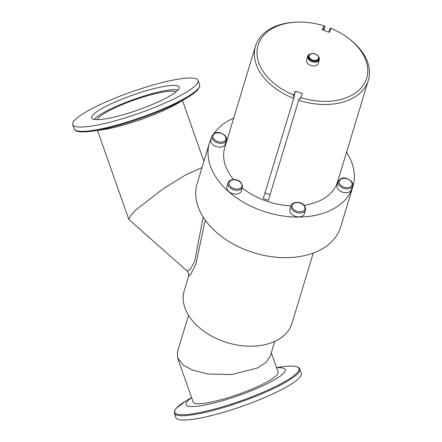 <?xml version="1.0" encoding="UTF-8"?>
<svg xmlns="http://www.w3.org/2000/svg" width="442" height="442" viewBox="0 0 442 442"><rect width="100%" height="100%" fill="white"/><g stroke="black" fill="none" stroke-linecap="round" stroke-linejoin="round"><path stroke-width="0.66" d="M313.245 253.078L292.018 323.179A56.294 37.415 16.8 0 1 253.62 346.152A56.294 37.415 16.8 0 1 198.673 327.119A56.294 37.415 16.8 0 1 184.259 290.543L188.568 276.311L190.983 273.979L196.01 263.797L204.287 224.409L205.486 220.447M203.182 217.044L194.613 261.609L190.021 269.714L187.01 270.907L128.854 219.453L130.771 215.298L135.943 209.867L163.501 188.579L185.607 174.944L202.016 167.518M175.999 91.875A42.222 7.199 -19.4 0 0 166.501 91.522A42.222 7.199 -19.4 0 0 124.08 103.864A42.222 7.199 -19.4 0 0 97.13 119.649M167.943 85.836A46.388 7.912 -19.4 0 0 118.462 100.588A46.388 7.912 -19.4 0 0 91.671 117.937A46.388 7.912 -19.4 0 0 102.903 119.224A46.388 7.912 -19.4 0 0 152.391 104.467A46.388 7.912 -19.4 0 0 179.181 87.118A46.388 7.912 -19.4 0 0 167.943 85.836M178.159 89.831A46.388 7.912 -19.4 0 0 169.419 90.019A46.388 7.912 -19.4 0 0 125.832 102.384A46.388 7.912 -19.4 0 0 94.163 119.412M233.691 118.147A74.958 49.819 16.8 0 0 214.033 133.506M211.486 137.832A74.958 49.819 16.8 0 0 209.453 142.954A74.958 49.819 16.8 0 0 228.647 191.657A74.958 49.819 16.8 0 0 301.809 216.994A74.958 49.819 16.8 0 0 352.937 186.408A74.958 49.819 16.8 0 0 346.539 152.324M352.937 186.408L340.644 227.006A74.958 49.819 -163.2 0 1 289.516 257.592A74.958 49.819 -163.2 0 1 216.353 232.254A74.958 49.819 -163.2 0 1 197.16 183.557L209.453 142.954M319.306 59.703L318.163 63.471A6.044 4.017 -163.2 0 1 316.489 65.339A6.044 4.017 -163.2 0 1 309.549 64.869A6.044 4.017 -163.2 0 1 306.593 59.963L307.731 56.2A6.044 4.017 16.8 0 0 310.687 61.106A6.044 4.017 16.8 0 0 317.627 61.576A6.044 4.017 16.8 0 0 319.306 59.703A6.044 4.017 16.8 0 0 318.676 56.791M309.87 54.123A6.044 4.017 16.8 0 0 309.411 54.327A6.044 4.017 16.8 0 0 307.731 56.2M310.08 54.029A5.376 3.575 16.8 0 0 308.941 54.974L308.516 55.57A5.619 3.735 16.8 0 0 310.367 60.571A5.619 3.735 16.8 0 0 317.339 61.322A5.619 3.735 16.8 0 0 319.002 58.742L318.98 58.012C319.185 57.554 318.676 56.615 317.461 55.2C314.124 52.929 311.284 52.852 308.941 54.974A5.376 3.575 16.8 0 0 309.964 59.189A5.376 3.575 16.8 0 0 317.384 60.477A5.376 3.575 16.8 0 0 318.98 58.012M352.633 185.833L351.484 189.64A7.536 5.006 -163.2 0 1 349.39 191.972A7.536 5.006 -163.2 0 1 340.743 191.386A7.536 5.006 -163.2 0 1 337.058 185.27L338.207 181.469A7.536 5.006 16.8 0 0 340.141 186.364A7.536 5.006 16.8 0 0 350.539 188.165A7.536 5.006 16.8 0 0 352.633 185.833C353.208 184.264 352.556 182.518 350.672 180.59C347.114 178.557 342.417 175.386 338.207 181.469M295.162 216.232A7.536 5.006 -163.2 0 1 289.963 209.442L291.118 205.641A7.536 5.006 16.8 0 0 296.311 212.431A7.536 5.006 16.8 0 0 305.405 210.381A7.536 5.006 16.8 0 0 305.544 210.011L304.389 213.812A7.536 5.006 -163.2 0 1 295.162 216.232M226.967 188.944A7.536 5.006 -163.2 0 1 226.89 186.668L228.044 182.866A7.536 5.006 16.8 0 0 228.122 185.137A7.536 5.006 16.8 0 0 237.05 190.314A7.536 5.006 16.8 0 0 242.47 187.231L241.315 191.038A7.536 5.006 -163.2 0 1 234.277 194.01A7.536 5.006 -163.2 0 1 226.967 188.944M225.337 144.086A7.536 5.006 -163.2 0 1 223.243 146.418A7.536 5.006 -163.2 0 1 214.597 145.832A7.536 5.006 -163.2 0 1 210.911 139.722L212.066 135.915A7.536 5.006 16.8 0 0 213.994 140.81A7.536 5.006 16.8 0 0 224.398 142.617A7.536 5.006 16.8 0 0 226.486 140.285L225.337 144.086M242.26 187.911A58.957 39.183 16.8 0 0 265.432 200.718A58.957 39.183 16.8 0 0 291.063 205.823M304.057 205.226A58.957 39.183 16.8 0 0 337.622 181.767L368.324 80.389A58.957 39.183 16.8 0 0 347.788 37.758L346.92 37.134A56.742 37.708 -163.2 0 1 362.434 86.394A56.742 37.708 -163.2 0 1 300.737 97.588L300.289 98.809L299.344 98.422L298.687 100.218A58.957 39.183 16.8 0 0 368.324 80.389M298.687 100.218L268.371 200.331A58.957 39.183 -163.2 0 1 265.813 199.452A58.957 39.183 -163.2 0 1 263.294 198.497L294.267 96.588L293.295 96.284L293.742 95.063A56.742 37.708 -163.2 0 1 257.017 51.427A56.742 37.708 -163.2 0 1 297.284 22.1A56.742 37.708 -163.2 0 1 324.025 25.846L322.831 30.034M91.069 131.329A65.836 11.227 -19.4 0 0 92.229 131.169L102.439 129.733A52.598 8.973 -19.4 0 0 171.706 106.621A52.598 8.973 -19.4 0 0 178.181 103.063L187.032 97.787A65.836 11.227 -19.4 0 0 188.065 97.163M177.551 97.08A66.493 11.343 -19.4 0 0 198.143 80.444A66.493 11.343 -19.4 0 0 159.192 83.323A66.493 11.343 -19.4 0 0 93.295 107.975A66.493 11.343 -19.4 0 0 72.709 124.616A66.493 11.343 -19.4 0 0 111.655 121.738A66.493 11.343 -19.4 0 0 177.551 97.08M276.582 367.777A52.598 8.973 160.6 0 1 268.963 382.794A52.598 8.973 160.6 0 1 205.193 404.983A52.598 8.973 160.6 0 1 191.624 397.695M299.798 369.109L301.317 373.424A66.493 11.343 160.6 0 1 280.725 390.059A66.493 11.343 160.6 0 1 214.829 414.718A66.493 11.343 160.6 0 1 175.883 417.596L174.363 413.281A66.493 11.343 -19.4 0 0 190.469 415.126A66.493 11.343 -19.4 0 0 279.211 385.75A66.493 11.343 -19.4 0 0 299.798 369.109C299.516 367.871 298.041 366.965 295.367 366.407C292.455 365.91 288.317 366.015 282.963 366.711A65.836 11.227 160.6 0 1 278.515 385.01A65.836 11.227 160.6 0 1 190.646 414.093A65.836 11.227 160.6 0 1 186.988 400.253L191.563 397.529M274.736 341.401L270.349 355.876L266.172 362.23L257.465 368.009L231.746 374.551L207.751 373.976L192.342 370.02L183.607 365.33L177.623 357.943L177.485 351.755L188.524 315.295M177.623 357.943L193.16 402.065A45.04 7.68 -19.4 0 0 204.066 403.314A45.04 7.68 -19.4 0 0 252.111 388.988A45.04 7.68 -19.4 0 0 278.123 372.147L271.294 352.76M346.92 37.134A56.742 37.708 -163.2 0 0 331.014 28.371L329.268 32.36L322.279 29.835L324.025 25.846M324.069 25.94L325.041 26.244L323.787 30.382M328.865 32.216L330.119 28.078L331.064 28.465M325.041 26.244L323.887 30.415M297.284 22.1L296.212 22.139A58.957 39.183 16.8 0 0 255.47 46.217L224.768 147.589A58.957 39.183 16.8 0 0 233.603 179.518M255.47 46.217A58.957 39.183 16.8 0 0 293.61 98.384M265.095 192.916L270.073 194.712M263.294 198.497L294.267 96.588M293.742 95.063L295.488 91.074L293.858 96.455M295.488 91.074L302.483 93.599L300.737 97.588M310.394 58.731A4.879 3.243 16.8 0 0 317.129 59.897A4.879 3.243 16.8 0 0 317.234 55.222A4.879 3.243 16.8 0 0 310.499 54.051A4.879 3.243 16.8 0 0 310.394 58.731M350.274 180.623A6.647 4.42 -163.2 0 1 350.13 186.999A6.647 4.42 -163.2 0 1 340.953 185.408A6.647 4.42 -163.2 0 1 341.097 179.032A6.647 4.42 -163.2 0 1 350.274 180.623M304.765 209.442A6.647 4.42 -163.2 0 1 296.742 211.254A6.647 4.42 -163.2 0 1 292.278 204.933A6.647 4.42 -163.2 0 1 300.3 203.127A6.647 4.42 -163.2 0 1 304.765 209.442M291.25 205.27A7.536 5.006 16.8 0 0 291.118 205.641L291.272 205.215C293.168 200.325 306.179 201.43 305.544 210.011M237.028 189.06A6.647 4.42 -163.2 0 1 229.155 184.496A6.647 4.42 -163.2 0 1 233.868 179.767A6.647 4.42 -163.2 0 1 241.746 184.336A6.647 4.42 -163.2 0 1 237.028 189.06M214.806 139.86A6.647 4.42 -163.2 0 1 214.95 133.484A6.647 4.42 -163.2 0 1 224.127 135.075A6.647 4.42 -163.2 0 1 223.983 141.451A6.647 4.42 -163.2 0 1 214.806 139.86M74.228 128.926L75.471 130.484C76.494 131.285 79.162 132.699 91.063 131.329L92.229 131.169A65.836 11.227 -19.4 0 0 178.933 102.24A65.836 11.227 -19.4 0 0 187.032 97.787C192.182 94.721 195.812 91.997 197.917 89.621L199.668 86.742L199.662 84.754A66.493 11.343 160.6 0 1 179.071 101.389A66.493 11.343 160.6 0 1 90.328 130.766A66.493 11.343 160.6 0 1 74.228 128.926L72.709 124.616M276.521 367.606L281.792 366.866A65.836 11.227 160.6 0 1 282.957 366.711L282.946 366.711M242.47 187.231C242.139 182.226 239.205 179.651 233.663 179.518C230.812 179.574 228.939 180.69 228.044 182.866M226.486 140.285C227.061 138.711 226.409 136.965 224.525 135.042C220.967 133.003 216.271 129.838 212.066 135.915M199.662 84.754L198.143 80.444M97.5 130.429L128.854 219.453M188.568 276.311C189.148 274.399 188.629 272.598 187.01 270.907M182.463 100.511L203.884 161.341M185.96 400.877L176.109 408.414L174.358 411.292L174.363 413.281"/></g></svg>
